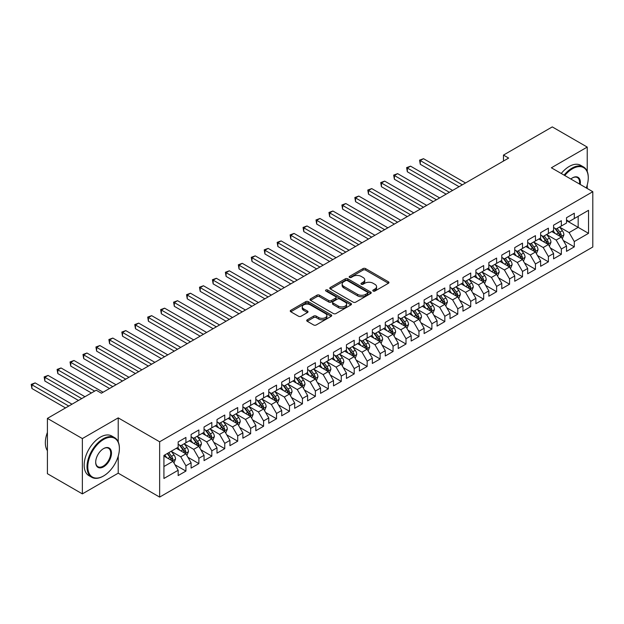 <?xml version="1.0" encoding="UTF-8"?>
<svg xmlns="http://www.w3.org/2000/svg" width="624" height="624" viewBox="0 0 624 624"><rect width="100%" height="100%" fill="white"/><g stroke="black" fill="none" stroke-linecap="round" stroke-linejoin="round"><path stroke-width="0.94" d="M373.152 291.057A1.256 0.725 0 0 0 374.93 291.057L388.432 283.265A1.794 1.037 0 0 0 388.955 282.532A1.794 1.037 0 0 0 388.432 281.798L365.563 268.593A1.794 1.037 0 0 0 363.02 268.593L349.518 276.385A1.256 0.725 0 0 0 349.151 276.9A1.256 0.725 0 0 0 349.518 277.415A1.256 0.725 0 0 0 351.296 277.415L353.044 276.401A5.749 3.323 0 0 1 361.179 276.401L363.082 277.501A5.749 3.323 0 0 1 364.767 279.848A5.749 3.323 0 0 1 363.082 282.196L361.335 283.21A1.256 0.725 0 0 0 360.968 283.717A1.256 0.725 0 0 0 361.335 284.232A1.256 0.725 0 0 0 363.113 284.232L364.861 283.226A5.749 3.323 0 0 1 372.996 283.226L374.899 284.326A5.749 3.323 0 0 1 376.584 286.673A5.749 3.323 0 0 1 374.899 289.021L373.152 290.027A1.256 0.725 0 0 0 372.785 290.542A1.256 0.725 0 0 0 373.152 291.057L373.152 290.027M307.234 319.8A1.794 1.037 0 0 0 306.712 320.533A1.794 1.037 0 0 0 307.234 321.266L313.654 324.971A1.794 1.037 0 0 0 316.196 324.971L331.188 316.313A1.794 1.037 0 0 0 331.711 315.58A1.794 1.037 0 0 0 331.188 314.847L308.318 301.642A1.794 1.037 0 0 0 305.776 301.642L290.776 310.3A1.794 1.037 0 0 0 290.254 311.033A1.794 1.037 0 0 0 290.776 311.766L298.529 316.235A1.794 1.037 0 0 0 301.072 316.235L307.492 312.53A1.794 1.037 0 0 0 308.014 311.797A1.794 1.037 0 0 0 307.492 311.064L303.646 308.849A4.805 2.777 0 0 1 302.234 306.883A4.805 2.777 0 0 1 305.206 304.317A4.805 2.777 0 0 1 310.44 304.925L325.502 313.615A4.805 2.777 0 0 1 326.906 315.58A4.805 2.777 0 0 1 323.942 318.139A4.805 2.777 0 0 1 318.7 317.538L316.196 316.095A1.794 1.037 0 0 0 313.654 316.095L307.234 319.8L307.234 321.266L313.654 317.585L313.654 316.095M118.217 441.847L118.217 417.869L82.36 438.571L47.408 418.392L96.213 390.218L101.392 393.206L508.654 158.075L503.474 155.08L503.474 161.062M118.217 417.869L159.643 441.784L592.8 191.708L592.8 247.01L159.643 497.094L159.643 441.784M587.231 171.452L587.231 147.085L551.374 167.786L592.8 191.708M587.231 147.085L552.279 126.906L503.474 155.08M353.168 302.156A1.794 1.037 0 0 0 355.711 302.156L370.703 293.498A1.794 1.037 0 0 0 371.233 292.765A1.794 1.037 0 0 0 370.703 292.032L347.833 278.827A1.794 1.037 0 0 0 345.29 278.827L330.299 287.477A1.794 1.037 0 0 0 329.768 288.218A1.794 1.037 0 0 0 330.299 288.951L353.168 302.156M326.414 291.33A1.256 0.725 0 0 1 327.694 291.509L327.694 290.012L350.945 303.436A1.794 1.037 0 0 1 351.476 304.169A1.794 1.037 0 0 1 350.945 304.902L335.954 313.56A1.794 1.037 0 0 1 333.411 313.56L310.541 300.355L310.541 298.888A1.794 1.037 0 0 0 310.011 299.621A1.794 1.037 0 0 0 310.541 300.355M310.541 298.888L316.953 295.183A1.794 1.037 0 0 1 319.496 295.183L328.77 300.542A1.794 1.037 0 0 0 331.313 300.542L335.572 298.085A1.794 1.037 0 0 0 336.094 297.344A1.794 1.037 0 0 0 335.572 296.611L325.915 291.041A1.256 0.725 0 0 1 325.549 290.527A1.256 0.725 0 0 1 326.321 289.856A1.256 0.725 0 0 1 327.694 290.012M566.522 220.631L578.175 227.354L578.175 216.294L588.526 210.319L574.291 218.54L574.291 213.229L566.522 217.714L566.522 223.025L561.343 226.013L561.343 220.709L553.574 225.186L553.574 230.498L548.395 233.485L548.395 228.181L540.634 232.666L540.634 237.97L535.454 240.958L535.454 235.654L527.686 240.139L527.686 245.443L522.506 248.43L522.506 243.126L514.738 247.611L514.738 252.915L509.558 255.91L509.558 250.598L501.79 255.083L501.79 260.395L496.618 263.383L496.618 258.079L488.849 262.556L488.849 267.868L483.67 270.855L483.67 265.551L475.901 270.036L475.901 275.34L470.722 278.327L470.722 273.023L462.953 277.508L462.953 282.812L457.782 285.8L457.782 280.496L450.013 284.981L450.013 290.285L444.834 293.28L444.834 287.968L437.065 292.453L437.065 297.765L431.886 300.752L431.886 295.448L424.117 299.926L424.117 305.237L418.946 308.225L418.946 302.921L411.177 307.406L411.177 312.71L405.998 315.697L405.998 310.393L398.229 314.878L398.229 320.182L393.05 323.17L393.05 317.866L385.281 322.351L385.281 327.655L380.11 330.65L380.11 325.338L372.341 329.823L372.341 335.135L367.162 338.122L367.162 332.818L359.393 337.295L359.393 342.607L354.214 345.595L354.214 340.291L346.445 344.776L346.445 350.08L341.273 353.067L341.273 347.763L333.505 352.248L333.505 357.552L328.325 360.547L328.325 355.235L320.557 359.72L320.557 365.024L315.377 368.02L315.377 362.708L307.609 367.193L307.609 372.505L302.437 375.492L302.437 370.188L294.668 374.673L294.668 379.977L289.489 382.964L289.489 377.66L281.72 382.145L281.72 387.449L276.541 390.437L276.541 385.133L268.772 389.618L268.772 394.922L263.593 397.917L263.593 392.605L255.832 397.09L255.832 402.394L250.653 405.389L250.653 400.078L242.884 404.563L242.884 409.874L237.705 412.862L237.705 407.558L229.936 412.043L229.936 417.347L224.757 420.334L224.757 415.03L216.996 419.515L216.996 424.819L211.817 427.807L211.817 422.503L204.048 426.988L204.048 432.292L198.869 435.287L198.869 429.975L191.1 434.46L191.1 439.764L185.921 442.759L185.921 437.447L178.16 441.932L178.16 447.244L163.917 455.465L163.917 478.483L178.16 470.262L172.981 461.292L163.917 456.058M588.526 210.319L588.526 233.337L574.291 241.558L569.111 232.588L559.728 227.167M563.347 240.552L574.291 246.862L574.291 241.558M574.291 246.862L566.522 251.347L566.522 246.043L561.343 249.031L556.163 240.061L546.78 234.647M550.407 248.024L561.343 254.335L561.343 249.031M561.343 254.335L553.574 258.82L553.574 253.516L548.395 256.503L543.215 247.533L533.832 242.12M537.459 255.497L548.395 261.815L548.395 256.503M548.395 261.815L540.634 266.3L540.634 260.988L535.454 263.983L530.275 255.013L520.884 249.592M524.511 262.969L535.454 269.287L535.454 263.983M535.454 269.287L527.686 273.772L527.686 268.46L522.506 271.456L517.327 262.486L507.944 257.065M511.571 270.442L522.506 276.76L522.506 271.456M522.506 276.76L514.738 281.245L514.738 275.941L509.558 278.928L504.379 269.958L494.996 264.537M498.623 277.922L509.558 284.232L509.558 278.928M509.558 284.232L501.79 288.717L501.79 283.413L496.618 286.4L491.439 277.43L482.048 272.017M485.675 285.394L496.618 291.712L496.618 286.4M496.618 291.712L488.849 296.189L488.849 290.885L483.67 293.873L478.491 284.911L469.108 279.49M472.735 292.867L483.67 299.185L483.67 293.873M483.67 299.185L475.901 303.67L475.901 298.358L470.722 301.353L465.543 292.383L456.16 286.962M459.787 300.339L470.722 306.657L470.722 301.353M470.722 306.657L462.953 311.142L462.953 305.838L457.782 308.825L452.603 299.855L443.212 294.434M446.839 307.811L457.782 314.129L457.782 308.825M457.782 314.129L450.013 318.614L450.013 313.31L444.834 316.298L439.655 307.328L430.271 301.907M433.898 315.292L444.834 321.602L444.834 316.298M444.834 321.602L437.065 326.087L437.065 320.783L431.886 323.77L426.707 314.8L417.323 309.387M420.95 322.764L431.886 329.082L431.886 323.77M431.886 329.082L424.117 333.559L424.117 328.255L418.946 331.243L413.767 322.28L404.375 316.859M408.002 330.236L418.946 336.554L418.946 331.243M418.946 336.554L411.177 341.039L411.177 335.728L405.998 338.723L400.819 329.753L391.435 324.332M395.054 337.709L405.998 344.027L405.998 338.723M405.998 344.027L398.229 348.512L398.229 343.208L393.05 346.195L387.871 337.225L378.487 331.804M382.114 345.181L393.05 351.499L393.05 346.195M393.05 351.499L385.281 355.984L385.281 350.68L380.11 353.668L374.93 344.698L365.539 339.277M369.166 352.661L380.11 358.972L380.11 353.668M380.11 358.972L372.341 363.457L372.341 358.153L367.162 361.14L361.982 352.17L352.599 346.757M356.218 360.134L367.162 366.452L367.162 361.14M367.162 366.452L359.393 370.929L359.393 365.625L354.214 368.612L349.034 359.65L339.651 354.229M343.278 367.606L354.214 373.924L354.214 368.612M354.214 373.924L346.445 378.409L346.445 373.097L341.273 376.093L336.094 367.123L326.703 361.702M330.33 375.079L341.273 381.397L341.273 376.093M341.273 381.397L333.505 385.882L333.505 380.578L328.325 383.565L323.146 374.595L313.763 369.174M317.382 382.551L328.325 388.869L328.325 383.565M328.325 388.869L320.557 393.354L320.557 388.05L315.377 391.037L310.198 382.067L300.815 376.646M304.442 390.031L315.377 396.341L315.377 391.037M315.377 396.341L307.609 400.826L307.609 395.522L302.437 398.51L297.258 389.54L287.867 384.127M291.494 397.504L302.437 403.822L302.437 398.51M302.437 403.822L294.668 408.299L294.668 402.995L289.489 405.982L284.31 397.02L274.927 391.599M278.546 404.976L289.489 411.294L289.489 405.982M289.489 411.294L281.72 415.779L281.72 410.467L276.541 413.462L271.362 404.492L261.979 399.071M265.606 412.448L276.541 418.766L276.541 413.462M276.541 418.766L268.772 423.251L268.772 417.947L263.593 420.935L258.422 411.965L249.031 406.544M252.658 419.929L263.593 426.239L263.593 420.935M263.593 426.239L255.832 430.724L255.832 425.42L250.653 428.407L245.474 419.437L236.09 414.016M239.71 427.401L250.653 433.711L250.653 428.407M250.653 433.711L242.884 438.196L242.884 432.892L237.705 435.88L232.526 426.91L223.142 421.496M226.769 434.873L237.705 441.191L237.705 435.88M237.705 441.191L229.936 445.676L229.936 440.365L224.757 443.352L219.586 434.39L210.194 428.969M213.821 442.346L224.757 448.664L224.757 443.352M224.757 448.664L216.996 453.149L216.996 447.837L211.817 450.832L206.638 441.862L197.254 436.441M200.873 449.818L211.817 456.136L211.817 450.832M211.817 456.136L204.048 460.621L204.048 455.317L198.869 458.305L193.69 449.335L184.306 443.914M187.933 457.298L198.869 463.609L198.869 458.305M198.869 463.609L191.1 468.094L191.1 462.79L185.921 465.777L180.749 456.807L171.358 451.394M174.985 464.771L185.921 471.081L185.921 465.777M185.921 471.081L178.16 475.566L178.16 470.262M178.16 444.249L180.749 445.747L185.921 442.759M163.917 466.526L172.981 461.292M191.1 436.777L193.69 438.274L198.869 435.287M180.749 456.807L185.921 453.82L176.342 448.289M191.1 462.79L185.921 453.82M204.048 429.304L206.638 430.802L211.817 427.807M193.69 449.335L198.869 446.347L189.29 440.817M204.048 455.317L198.869 446.347M216.996 421.832L219.586 423.322L224.757 420.334M206.638 441.862L211.817 438.875L202.238 433.337M216.996 447.837L211.817 438.875M229.936 414.359L232.526 415.849L237.705 412.862M219.586 434.39L224.757 431.395L215.179 425.864M229.936 440.365L224.757 431.395M242.884 406.879L245.474 408.377L250.653 405.389M232.526 426.91L237.705 423.922L228.127 418.392M242.884 432.892L237.705 423.922M255.832 399.407L258.422 400.904L263.593 397.917M245.474 419.437L250.653 416.45L241.075 410.92M255.832 425.42L250.653 416.45M268.772 391.934L271.362 393.432L276.541 390.437M258.422 411.965L263.593 408.977L254.015 403.447M268.772 417.947L263.593 408.977M281.72 384.462L284.31 385.952L289.489 382.964M271.362 404.492L276.541 401.505L266.963 395.967M281.72 410.467L276.541 401.505M294.668 376.99L297.258 378.479L302.437 375.492M284.31 397.02L289.489 394.025L279.911 388.495M294.668 402.995L289.489 394.025M307.609 369.509L310.198 371.007L315.377 368.02M297.258 389.54L302.437 386.552L292.851 381.022M307.609 395.522L302.437 386.552M320.557 362.037L323.146 363.535L328.325 360.547M310.198 382.067L315.377 379.08L305.799 373.55M320.557 388.05L315.377 379.08M333.505 354.565L336.094 356.062L341.273 353.067M323.146 374.595L328.325 371.608L318.747 366.077M333.505 380.578L328.325 371.608M346.445 347.092L349.034 348.582L354.214 345.595M336.094 367.123L341.273 364.127L331.687 358.597M346.445 373.097L341.273 364.127M359.393 339.62L361.982 341.11L367.162 338.122M349.034 359.65L354.214 356.655L344.635 351.125M359.393 365.625L354.214 356.655M372.341 332.14L374.93 333.637L380.11 330.65M361.982 352.17L367.162 349.183L357.583 343.652M372.341 358.153L367.162 349.183M385.281 324.667L387.871 326.165L393.05 323.17M374.93 344.698L380.11 341.71L370.523 336.18M385.281 350.68L380.11 341.71M398.229 317.195L400.819 318.692L405.998 315.697M387.871 337.225L393.05 334.238L383.471 328.708M398.229 343.208L393.05 334.238M411.177 309.722L413.767 311.212L418.946 308.225M400.819 329.753L405.998 326.758L396.419 321.227M411.177 335.728L405.998 326.758M424.117 302.25L426.707 303.74L431.886 300.752M413.767 322.28L418.946 319.285L409.36 313.755M424.117 328.255L418.946 319.285M437.065 294.77L439.655 296.267L444.834 293.28M426.707 314.8L431.886 311.813L422.308 306.283M437.065 320.783L431.886 311.813M450.013 287.297L452.603 288.795L457.782 285.8M439.655 307.328L444.834 304.34L435.256 298.81M450.013 313.31L444.834 304.34M462.953 279.825L465.543 281.323L470.722 278.327M452.603 299.855L457.782 296.868L448.196 291.338M462.953 305.838L457.782 296.868M475.901 272.353L478.491 273.842L483.67 270.855M465.543 292.383L470.722 289.388L461.144 283.858M475.901 298.358L470.722 289.388M488.849 264.88L491.439 266.37L496.618 263.383M478.491 284.911L483.67 281.915L474.092 276.385M488.849 290.885L483.67 281.915M501.79 257.4L504.379 258.898L509.558 255.91M491.439 277.43L496.618 274.443L487.032 268.913M501.79 283.413L496.618 274.443M514.738 249.928L517.327 251.425L522.506 248.43M504.379 269.958L509.558 266.971L499.98 261.44M514.738 275.941L509.558 266.971M527.686 242.455L530.275 243.953L535.454 240.958M517.327 262.486L522.506 259.498L512.928 253.968M527.686 268.46L522.506 259.498M540.634 234.983L543.215 236.473L548.395 233.485M530.275 255.013L535.454 252.018L525.868 246.488M540.634 260.988L535.454 252.018M553.574 227.503L556.163 229L561.343 226.013M543.215 247.533L548.395 244.546L538.816 239.015M553.574 253.516L548.395 244.546M566.522 220.03L569.111 221.528L574.291 218.54M556.163 240.061L561.343 237.073L551.764 231.543M566.522 246.043L561.343 237.073M47.408 418.392L47.408 473.702L82.36 493.88L118.217 473.179L159.643 497.094M82.36 438.571L82.36 493.88M587.231 188.495L587.231 184.969M569.111 232.588L578.175 227.354L588.526 233.337M118.217 473.179L118.217 456.136M373.651 291.236L374.899 290.519A5.749 3.323 0 0 0 376.584 288.171L376.584 286.673M364.767 279.848L364.767 281.346A5.749 3.323 0 0 1 363.082 283.694L361.834 284.411M388.409 283.273L365.563 270.083A1.794 1.037 0 0 0 363.02 270.083L350.017 277.586M370.703 292.032L370.703 293.498L347.833 280.316A1.794 1.037 0 0 0 345.29 280.316L330.322 288.959M367.528 293.272A1.256 0.725 0 0 0 367.895 292.765A1.256 0.725 0 0 0 367.528 292.25L347.451 280.66A1.256 0.725 0 0 0 345.673 280.66L343.832 281.72A5.749 3.323 0 0 0 342.147 284.068A5.749 3.323 0 0 0 343.832 286.416L357.552 294.341A5.749 3.323 0 0 0 365.687 294.341L367.528 293.272L367.528 294.77A1.256 0.725 0 0 0 367.895 294.255L367.895 292.765M342.147 284.068L342.147 285.566A5.749 3.323 0 0 0 343.832 287.914L343.832 286.416M367.528 294.77L365.687 295.838A5.749 3.323 0 0 1 357.552 295.838L343.832 287.914M310.565 300.37L316.953 296.681L316.953 295.183M336.094 297.344L336.094 298.841A1.794 1.037 0 0 1 335.572 299.575L331.313 302.032A1.794 1.037 0 0 1 328.77 302.032L319.496 296.681A1.794 1.037 0 0 0 316.953 296.681M327.694 291.509L350.922 304.918M338.395 306.095A4.805 2.777 0 0 0 343.637 306.696A4.805 2.777 0 0 0 346.609 304.13A4.805 2.777 0 0 0 345.197 302.172L339.893 299.107A1.794 1.037 0 0 0 337.35 299.107L333.091 301.564A1.794 1.037 0 0 0 332.569 302.297A1.794 1.037 0 0 0 333.091 303.03L338.395 306.095L338.395 307.593A4.805 2.777 0 0 0 343.637 308.194A4.805 2.777 0 0 0 346.609 305.627L346.609 304.13M332.569 302.297L332.569 303.794A1.794 1.037 0 0 0 333.091 304.528L333.091 303.03M338.395 307.593L333.091 304.528M326.906 315.58L326.906 317.07A4.805 2.777 0 0 1 323.942 319.636A4.805 2.777 0 0 1 318.7 319.036L316.196 317.585A1.794 1.037 0 0 0 313.654 317.585M302.234 306.883L302.234 308.381A4.805 2.777 0 0 0 303.646 310.339L303.646 308.849M307.492 311.064L307.492 312.53L303.646 310.339M331.165 316.329L308.318 303.131A1.794 1.037 0 0 0 305.776 303.131L290.807 311.774M562.302 238.735L563.909 234.819A4.852 2.8 -120 0 0 562.357 230.685L559.603 227.011M555.227 233.54L553.137 230.747M465.543 182.965L423.509 158.691L420.28 160.563L420.28 164.299L459.069 186.701M560.43 236.543L561.288 235.022A4.852 2.8 -120 0 0 559.9 232.105L557.146 228.431M555.578 228.665L558.971 233.197A2.473 1.427 60 0 1 559.424 233.945L561.288 235.022M554.72 228.173L558.347 233.002A4.852 2.8 60 0 1 559.736 235.919L559.829 236.2M420.28 164.299L419.562 160.15L462.306 184.829M419.562 160.15L423.509 158.691M549.354 246.207L550.961 242.291A4.852 2.8 -120 0 0 549.409 238.157L546.663 234.491M542.279 241.012L540.189 238.228M452.603 190.437L410.569 166.171L407.332 168.035L407.332 171.772L446.129 194.173M547.482 244.023L548.34 242.494A4.852 2.8 -120 0 0 546.952 239.577L544.198 235.911M542.63 236.137L546.031 240.669A2.473 1.427 60 0 1 546.476 241.418L548.34 242.494M541.78 235.646L545.399 240.474A4.852 2.8 60 0 1 546.788 243.391L546.881 243.672M407.332 171.772L406.622 167.622L449.366 192.301M406.622 167.622L410.569 166.171M536.406 253.679L538.013 249.764A4.852 2.8 -120 0 0 536.468 245.63L533.715 241.964M529.331 248.492L527.241 245.7M439.655 197.909L397.621 173.644L394.384 175.508L394.384 179.244L433.181 201.646M534.534 251.495L535.392 249.974A4.852 2.8 -120 0 0 534.004 247.049L531.258 243.383M529.69 243.61L533.083 248.141A2.473 1.427 60 0 1 533.536 248.898L535.392 249.974M528.832 243.118L532.451 247.946A4.852 2.8 60 0 1 533.84 250.871L533.941 251.152M394.384 179.244L393.674 175.102L436.418 199.781M393.674 175.102L397.621 173.644M586.264 187.933A22.339 12.893 120 0 0 588.268 177.879A22.339 12.893 120 0 0 572.473 168.761A22.339 12.893 120 0 0 564.775 175.523M564.096 175.133A22.885 13.213 -60 0 1 572.091 168.09A22.885 13.213 -60 0 1 583.526 166.951A22.885 13.213 -60 0 1 588.268 177.434A22.885 13.213 -60 0 1 588.268 177.661M570.835 179.026A11.17 6.451 -60 0 1 572.473 177.879L572.473 177.879A11.17 6.451 -60 0 1 580.203 184.431M579.478 184.018A10.616 6.131 120 0 0 577.395 177.575A10.616 6.131 120 0 0 572.278 177.996M561.249 173.488A22.885 13.213 -60 0 1 569.236 166.444A22.885 13.213 -60 0 1 580.679 165.313L583.526 166.951M103.202 476.167L103.592 475.94A22.339 12.893 120 0 0 119.387 448.586A22.339 12.893 120 0 0 103.592 439.468A22.339 12.893 120 0 0 87.797 466.822A22.339 12.893 120 0 0 103.592 475.94L103.202 476.167A22.885 13.213 -60 0 1 91.759 477.298A22.885 13.213 -60 0 1 88.249 458.96A22.885 13.213 -60 0 1 103.202 438.797A22.885 13.213 -60 0 1 114.644 437.666A22.885 13.213 -60 0 1 119.387 448.141A22.885 13.213 -60 0 1 119.387 448.367M103.592 448.586L103.592 448.586A11.17 6.451 -60 0 1 111.485 453.149A11.17 6.451 -60 0 1 103.592 466.822A11.17 6.451 -60 0 1 95.69 462.267A11.17 6.451 -60 0 1 103.592 448.586L103.592 448.586M95.698 462.033A10.616 6.131 120 0 0 97.89 466.674A10.616 6.131 120 0 0 103.202 466.151A10.616 6.131 120 0 0 110.136 456.791A10.616 6.131 120 0 0 108.514 448.282A10.616 6.131 120 0 0 103.397 448.703M47.408 450.707A22.885 13.213 -60 0 1 47.408 432.416M91.759 477.298L88.912 475.652A22.885 13.213 -60 0 1 85.402 457.314A22.885 13.213 -60 0 1 100.355 437.151A22.885 13.213 -60 0 1 111.797 436.02L114.644 437.666M523.466 261.152L525.073 257.236A4.852 2.8 -120 0 0 523.52 253.11L520.767 249.436M516.391 255.965L514.301 253.172M426.707 205.382L384.673 181.116L381.436 182.988L381.436 186.724L420.233 209.118M521.594 258.968L522.452 257.447A4.852 2.8 -120 0 0 521.063 254.53L518.31 250.856M516.742 251.082L520.135 255.622A2.473 1.427 60 0 1 520.588 256.37L522.452 257.447M515.884 250.591L519.511 255.427A4.852 2.8 60 0 1 520.9 258.344L520.993 258.625M381.436 186.724L380.726 182.575L423.47 207.254M380.726 182.575L384.673 181.116M510.518 268.632L512.125 264.709A4.852 2.8 -120 0 0 510.572 260.582L507.827 256.909M503.443 263.437L501.353 260.645M413.767 212.854L371.732 188.588L368.495 190.46L368.495 194.197L407.293 216.598M508.646 266.44L509.504 264.919A4.852 2.8 -120 0 0 508.115 262.002L505.362 258.328M503.794 258.562L507.195 263.094A2.473 1.427 60 0 1 507.64 263.843L509.504 264.919M502.944 258.063L506.563 262.899A4.852 2.8 60 0 1 507.952 265.816L508.045 266.097M368.495 194.197L367.786 190.047L410.53 214.726M367.786 190.047L371.732 188.588M497.57 276.104L499.177 272.189A4.852 2.8 -120 0 0 497.632 268.055L494.879 264.381M490.495 270.91L488.405 268.117M400.819 220.334L358.784 196.061L355.547 197.933L355.547 201.669L394.345 224.071M495.698 273.913L496.556 272.392A4.852 2.8 -120 0 0 495.167 269.474L492.422 265.801M490.854 266.035L494.247 270.566A2.473 1.427 60 0 1 494.699 271.315L496.556 272.392M489.996 265.543L493.615 270.371A4.852 2.8 60 0 1 495.004 273.289L495.105 273.569M355.547 201.669L354.838 197.519L397.582 222.199M354.838 197.519L358.784 196.061M484.63 283.577L486.229 279.661A4.852 2.8 -120 0 0 484.684 275.527L481.931 271.861M477.555 278.382L475.465 275.597M387.871 227.807L345.836 203.541L342.599 205.405L342.599 209.141L381.397 231.543M482.758 281.393L483.616 279.864A4.852 2.8 -120 0 0 482.227 276.947L479.474 273.281M477.906 273.507L481.299 278.039A2.473 1.427 60 0 1 481.751 278.788L483.616 279.864M477.048 273.016L480.675 277.844A4.852 2.8 60 0 1 482.063 280.761L482.157 281.042M342.599 209.141L341.89 204.992L384.634 229.671M341.89 204.992L345.836 203.541M471.682 291.049L473.288 287.134A4.852 2.8 -120 0 0 471.736 283L468.991 279.334M464.607 285.862L462.517 283.07M374.93 235.279L332.896 211.013L329.659 212.878L329.659 216.614L368.456 239.015M469.81 288.865L470.668 287.344A4.852 2.8 -120 0 0 469.279 284.419L466.526 280.753M464.958 280.979L468.359 285.511A2.473 1.427 60 0 1 468.803 286.268L470.668 287.344M464.108 280.488L467.727 285.316A4.852 2.8 60 0 1 469.115 288.241L469.209 288.522M329.659 216.614L328.949 212.472L371.693 237.151M328.949 212.472L332.896 211.013M458.734 298.522L460.34 294.606A4.852 2.8 -120 0 0 458.796 290.48L456.043 286.806M451.659 293.335L449.569 290.542M361.982 242.752L319.948 218.486L316.711 220.358L316.711 224.094L355.508 246.488M456.862 296.338L457.72 294.817A4.852 2.8 -120 0 0 456.331 291.899L453.586 288.226M452.01 288.452L455.411 292.991A2.473 1.427 60 0 1 455.863 293.74L457.72 294.817M451.16 287.96L454.779 292.796A4.852 2.8 60 0 1 456.167 295.714L456.269 295.994M316.711 224.094L316.001 219.944L358.745 244.624M316.001 219.944L319.948 218.486M445.793 306.002L447.392 302.078A4.852 2.8 -120 0 0 445.848 297.952L443.095 294.278M438.719 300.807L436.628 298.015M349.034 250.224L307 225.958L303.763 227.83L303.763 231.566L342.56 253.968M443.921 303.81L444.779 302.289A4.852 2.8 -120 0 0 443.391 299.372L440.638 295.698M439.07 295.932L442.463 300.464A2.473 1.427 60 0 1 442.915 301.213L444.779 302.289M438.212 295.433L441.831 300.269A4.852 2.8 60 0 1 443.227 303.186L443.321 303.467M303.763 231.566L303.053 227.417L345.797 252.096M303.053 227.417L307 225.958M432.845 313.474L434.452 309.559A4.852 2.8 -120 0 0 432.9 305.425L430.154 301.751M425.771 308.279L423.68 305.487M336.094 257.704L294.06 233.431L290.823 235.303L290.823 239.039L329.62 261.44M430.973 311.282L431.831 309.761A4.852 2.8 -120 0 0 430.443 306.844L427.69 303.17M426.122 303.404L429.523 307.936A2.473 1.427 60 0 1 429.967 308.685L431.831 309.761M425.272 302.913L428.891 307.741A4.852 2.8 60 0 1 430.279 310.658L430.373 310.939M290.823 239.039L290.105 234.889L332.857 259.568M290.105 234.889L294.06 233.431M419.897 320.947L421.504 317.031A4.852 2.8 -120 0 0 419.96 312.897L417.206 309.231M412.823 315.752L410.732 312.967M323.146 265.177L281.112 240.911L277.875 242.775L277.875 246.511L316.672 268.913M418.025 318.763L418.883 317.234A4.852 2.8 -120 0 0 417.495 314.317L414.749 310.651M413.174 310.877L416.575 315.409A2.473 1.427 60 0 1 417.027 316.157L418.883 317.234M412.324 310.385L415.943 315.214A4.852 2.8 60 0 1 417.331 318.131L417.433 318.412M277.875 246.511L277.165 242.362L319.909 267.041M277.165 242.362L281.112 240.911M406.957 328.419L408.556 324.503A4.852 2.8 -120 0 0 407.012 320.369L404.258 316.703M399.883 323.232L397.792 320.44M310.198 272.649L268.164 248.383L264.927 250.247L264.927 253.984L303.724 276.385M405.085 326.235L405.943 324.714A4.852 2.8 -120 0 0 404.555 321.789L401.801 318.123M400.234 318.349L403.627 322.881A2.473 1.427 60 0 1 404.079 323.638L405.943 324.714M399.376 317.858L402.995 322.686A4.852 2.8 60 0 1 404.383 325.611L404.485 325.892M264.927 253.984L264.217 249.842L306.961 274.521M264.217 249.842L268.164 248.383M394.009 335.891L395.616 331.976A4.852 2.8 -120 0 0 394.064 327.85L391.318 324.176M386.935 330.704L384.844 327.912M297.258 280.121L255.224 255.856L251.987 257.728L251.987 261.464L290.784 283.858M392.137 333.707L392.995 332.186A4.852 2.8 -120 0 0 391.607 329.269L388.853 325.595M387.286 325.822L390.686 330.361A2.473 1.427 60 0 1 391.131 331.11L392.995 332.186M386.435 325.33L390.055 330.166A4.852 2.8 60 0 1 391.443 333.083L391.537 333.364M251.987 261.464L251.269 257.314L294.021 281.993M251.269 257.314L255.224 255.856M381.061 343.372L382.668 339.448A4.852 2.8 -120 0 0 381.124 335.322L378.37 331.648M373.987 338.177L371.896 335.384M284.31 287.594L242.276 263.328L239.039 265.2L239.039 268.936L277.836 291.338M379.189 341.18L380.047 339.659A4.852 2.8 -120 0 0 378.659 336.742L375.913 333.068M374.338 333.302L377.738 337.834A2.473 1.427 60 0 1 378.183 338.582L380.047 339.659M373.487 332.803L377.107 337.639A4.852 2.8 60 0 1 378.495 340.556L378.596 340.837M239.039 268.936L238.329 264.787L281.073 289.466M238.329 264.787L242.276 263.328M368.121 350.844L369.72 346.928A4.852 2.8 -120 0 0 368.176 342.794L365.422 339.121M361.046 345.649L358.956 342.857M271.362 295.074L229.328 270.8L226.091 272.672L226.091 276.409L264.888 298.81M366.249 348.652L367.107 347.131A4.852 2.8 -120 0 0 365.719 344.214L362.965 340.54M361.397 340.774L364.79 345.306A2.473 1.427 60 0 1 365.243 346.055L367.107 347.131M360.539 340.283L364.159 345.111A4.852 2.8 60 0 1 365.547 348.028L365.648 348.309M226.091 276.409L225.381 272.259L268.125 296.938M225.381 272.259L229.328 270.8M355.173 358.316L356.78 354.401A4.852 2.8 -120 0 0 355.228 350.267L352.482 346.601M348.098 353.122L346.008 350.337M258.422 302.546L216.388 278.281L213.151 280.145L213.151 283.881L251.948 306.283M353.301 356.132L354.159 354.604A4.852 2.8 -120 0 0 352.771 351.686L350.017 348.02M348.449 348.247L351.85 352.778A2.473 1.427 60 0 1 352.295 353.535L354.159 354.604M347.599 347.755L351.218 352.583A4.852 2.8 60 0 1 352.607 355.501L352.7 355.781M213.151 283.881L212.433 279.731L255.185 304.411M212.433 279.731L216.388 278.281M342.225 365.789L343.832 361.873A4.852 2.8 -120 0 0 342.287 357.739L339.534 354.073M335.15 360.602L333.06 357.809M245.474 310.019L203.44 285.753L200.203 287.617L200.203 291.353L239 313.755M340.353 363.605L341.211 362.084A4.852 2.8 -120 0 0 339.823 359.159L337.077 355.493M335.501 355.719L338.902 360.251A2.473 1.427 60 0 1 339.347 361.007L341.211 362.084M334.651 355.228L338.27 360.056A4.852 2.8 60 0 1 339.659 362.981L339.76 363.262M200.203 291.353L199.493 287.212L242.237 311.891M199.493 287.212L203.44 285.753M329.285 373.261L330.884 369.346A4.852 2.8 -120 0 0 329.339 365.219L326.586 361.546M322.21 368.074L320.112 365.282M232.526 317.491L190.492 293.225L187.255 295.097L187.255 298.834L226.052 321.227M327.413 371.077L328.271 369.556A4.852 2.8 -120 0 0 326.882 366.639L324.129 362.965M322.561 363.191L325.954 367.731A2.473 1.427 60 0 1 326.407 368.48L328.271 369.556M321.703 362.7L325.322 367.536A4.852 2.8 60 0 1 326.711 370.453L326.812 370.734M187.255 298.834L186.545 294.684L229.289 319.363M186.545 294.684L190.492 293.225M316.337 380.741L317.944 376.818A4.852 2.8 -120 0 0 316.391 372.692L313.646 369.018M309.262 375.547L307.172 372.754M219.586 324.964L177.551 300.698L174.314 302.57L174.314 306.306L213.112 328.708M314.465 378.55L315.323 377.029A4.852 2.8 -120 0 0 313.934 374.111L311.181 370.438M309.613 370.672L313.014 375.203A2.473 1.427 60 0 1 313.459 375.952L315.323 377.029M308.763 370.172L312.382 375.008A4.852 2.8 60 0 1 313.771 377.926L313.864 378.206M174.314 306.306L173.597 302.156L216.349 326.836M173.597 302.156L177.551 300.698M303.389 388.214L304.996 384.298A4.852 2.8 -120 0 0 303.451 380.164L300.698 376.49M296.314 383.019L294.224 380.227M206.638 332.444L164.603 308.17L161.366 310.042L161.366 313.778L200.164 336.18M301.517 386.022L302.375 384.501A4.852 2.8 -120 0 0 300.986 381.584L298.241 377.91M296.665 378.144L300.066 382.676A2.473 1.427 60 0 1 300.511 383.425L302.375 384.501M295.815 377.653L299.434 382.481A4.852 2.8 60 0 1 300.823 385.398L300.924 385.679M161.366 313.778L160.657 309.629L203.401 334.308M160.657 309.629L164.603 308.17M290.449 395.686L292.048 391.771A4.852 2.8 -120 0 0 290.503 387.637L287.75 383.971M283.366 390.491L281.276 387.707M193.69 339.916L151.655 315.65L148.418 317.515L148.418 321.251L187.216 343.652M288.577 393.502L289.435 391.973A4.852 2.8 -120 0 0 288.046 389.056L285.293 385.39M283.725 385.616L287.118 390.148A2.473 1.427 60 0 1 287.57 390.905L289.435 391.973M282.867 385.125L286.486 389.953A4.852 2.8 60 0 1 287.875 392.87L287.976 393.151M148.418 321.251L147.709 317.101L190.453 341.78M147.709 317.101L151.655 315.65M277.501 403.159L279.107 399.243A4.852 2.8 -120 0 0 277.555 395.109L274.81 391.443M270.426 397.972L268.336 395.179M180.742 347.389L138.715 323.123L135.478 324.987L135.478 328.723L174.275 351.125M275.629 400.975L276.487 399.454A4.852 2.8 -120 0 0 275.098 396.536L272.345 392.863M270.777 393.089L274.178 397.621A2.473 1.427 60 0 1 274.622 398.377L276.487 399.454M269.927 392.597L273.546 397.426A4.852 2.8 60 0 1 274.934 400.351L275.028 400.631M135.478 328.723L134.761 324.581L177.512 349.261M134.761 324.581L138.715 323.123M264.553 410.631L266.159 406.715A4.852 2.8 -120 0 0 264.615 402.589L261.862 398.915M257.478 405.444L255.388 402.652M167.801 354.861L125.767 330.595L122.53 332.467L122.53 336.203L161.327 358.597M262.681 408.447L263.539 406.926A4.852 2.8 -120 0 0 262.15 404.009L259.405 400.335M257.829 400.561L261.23 405.101A2.473 1.427 60 0 1 261.674 405.85L263.539 406.926M256.979 400.07L260.598 404.906A4.852 2.8 60 0 1 261.986 407.823L262.088 408.104M122.53 336.203L121.82 332.054L164.564 356.733M121.82 332.054L125.767 330.595M251.612 418.111L253.211 414.196A4.852 2.8 -120 0 0 251.667 410.062L248.914 406.388M244.53 412.916L242.44 410.124M154.853 362.333L112.819 338.068L109.582 339.94L109.582 343.676L148.379 366.077M249.74 415.919L250.598 414.398A4.852 2.8 -120 0 0 249.21 411.481L246.457 407.807M244.889 408.041L248.282 412.573A2.473 1.427 60 0 1 248.734 413.322L250.598 414.398M244.031 407.542L247.65 412.378A4.852 2.8 60 0 1 249.038 415.295L249.14 415.576M109.582 343.676L108.872 339.526L151.616 364.205M108.872 339.526L112.819 338.068M238.664 425.584L240.271 421.668A4.852 2.8 -120 0 0 238.719 417.534L235.973 413.86M231.59 420.389L229.499 417.604M141.905 369.814L99.879 345.54L96.642 347.412L96.642 351.148L135.439 373.55M236.792 423.392L237.65 421.871A4.852 2.8 -120 0 0 236.262 418.954L233.509 415.28M231.941 415.514L235.334 420.046A2.473 1.427 60 0 1 235.786 420.794L237.65 421.871M231.091 415.022L234.71 419.851A4.852 2.8 60 0 1 236.098 422.768L236.192 423.049M96.642 351.148L95.924 346.999L138.676 371.678M95.924 346.999L99.879 345.54M225.716 433.056L227.323 429.14A4.852 2.8 -120 0 0 225.779 425.006L223.025 421.34M218.642 427.861L216.551 425.077M128.965 377.286L86.931 353.02L83.694 354.884L83.694 358.621L122.491 381.022M223.844 430.872L224.702 429.343A4.852 2.8 -120 0 0 223.314 426.426L220.568 422.76M218.993 422.986L222.394 427.518A2.473 1.427 60 0 1 222.838 428.275L224.702 429.343M218.143 422.495L221.762 427.323A4.852 2.8 60 0 1 223.15 430.24L223.252 430.521M83.694 358.621L82.984 354.479L125.728 379.15M82.984 354.479L86.931 353.02M212.776 440.528L214.375 436.613A4.852 2.8 -120 0 0 212.831 432.479L210.077 428.813M205.694 435.341L203.603 432.549M116.017 384.758L73.983 360.493L70.746 362.357L70.746 366.101L109.543 388.495M210.904 438.344L211.762 436.823A4.852 2.8 -120 0 0 210.366 433.906L207.62 430.232M206.053 430.459L209.446 434.998A2.473 1.427 60 0 1 209.898 435.747L211.762 436.823M205.195 429.967L208.814 434.803A4.852 2.8 60 0 1 210.202 437.72L210.304 438.001M70.746 366.101L70.036 361.951L112.78 386.63M70.036 361.951L73.983 360.493M199.828 448.001L201.435 444.085A4.852 2.8 -120 0 0 199.883 439.959L197.137 436.285M192.754 442.814L190.663 440.021M103.069 392.231L61.043 367.965L57.806 369.837L57.806 373.573L91.424 392.98M197.956 445.817L198.814 444.296A4.852 2.8 -120 0 0 197.426 441.379L194.672 437.705M193.105 437.931L196.498 442.471A2.473 1.427 60 0 1 196.95 443.219L198.814 444.296M192.254 437.44L195.874 442.276A4.852 2.8 60 0 1 197.262 445.193L197.356 445.474M57.806 373.573L57.088 369.424L94.661 391.115M57.088 369.424L61.043 367.965M186.88 455.481L188.487 451.565A4.852 2.8 -120 0 0 186.935 447.431L184.189 443.758M179.806 450.286L177.715 447.494M84.95 396.716L48.095 375.437L44.858 377.309L44.858 381.046L78.476 400.452M185.008 453.289L185.866 451.768A4.852 2.8 -120 0 0 184.478 448.851L181.732 445.177M180.157 445.411L183.557 449.943A2.473 1.427 60 0 1 184.002 450.692L185.866 451.768M179.306 444.912L182.926 449.748A4.852 2.8 60 0 1 184.314 452.665L184.415 452.946M44.858 381.046L44.148 376.896L81.713 398.588M44.148 376.896L48.095 375.437M173.94 462.953L175.539 459.038A4.852 2.8 -120 0 0 173.995 454.904L171.241 451.23M166.858 457.759L164.767 454.974M72.002 404.188L35.147 382.91L31.91 384.782L31.91 388.518L65.528 407.932M172.068 460.762L172.926 459.241A4.852 2.8 -120 0 0 171.53 456.323L168.784 452.65M167.567 453.352L170.609 457.415A2.473 1.427 60 0 1 171.062 458.164L172.926 459.241M167.232 453.547L169.978 457.22A4.852 2.8 60 0 1 171.366 460.138L171.467 460.418M31.91 388.518L31.2 384.368L68.765 406.06M31.2 384.368L35.147 382.91M374.899 290.519L374.899 289.021M361.335 284.232L361.335 283.21M363.082 283.694L363.082 282.196M349.518 277.415L349.518 276.385M363.02 270.083L363.02 268.593M365.563 270.083L365.563 268.593M388.432 283.265L388.432 281.798M330.299 288.951L330.299 287.477M345.29 280.316L345.29 278.827M347.833 280.316L347.833 278.827M357.552 295.838L357.552 294.341M365.687 295.838L365.687 294.341M319.496 296.681L319.496 295.183M328.77 302.032L328.77 300.542M331.313 302.032L331.313 300.542M335.572 299.575L335.572 298.085M350.945 304.902L350.945 303.436M316.196 317.585L316.196 316.095M318.7 319.036L318.7 317.538M290.776 311.766L290.776 310.3M305.776 303.131L305.776 301.642M308.318 303.131L308.318 301.642M331.188 316.313L331.188 314.847M560.734 236.722L563.87 234.913M559.9 232.105L562.357 230.685M556.319 234.172L558.347 233.002M547.786 244.195L550.93 242.385M546.952 239.577L549.409 238.157M543.371 241.644L545.399 240.474M534.846 251.667L537.982 249.857M534.004 247.049L536.468 245.63M530.423 249.116L532.451 247.946M521.898 259.147L525.034 257.33M521.063 254.53L523.52 253.11M517.483 256.597L519.511 255.427M508.95 266.62L512.093 264.802M508.115 262.002L510.572 260.582M504.535 264.069L506.563 262.899M496.01 274.092L499.145 272.282M495.167 269.474L497.632 268.055M491.587 271.541L493.615 270.371M483.062 281.564L486.197 279.755M482.227 276.947L484.684 275.527M478.647 279.014L480.675 277.844M470.114 289.037L473.257 287.227M469.279 284.419L471.736 283M465.699 286.486L467.727 285.316M457.174 296.517L460.309 294.7M456.331 291.899L458.796 290.48M452.751 293.966L454.779 292.796M444.226 303.989L447.361 302.172M443.391 299.372L445.848 297.952M439.811 301.439L441.831 300.269M431.278 311.462L434.421 309.652M430.443 306.844L432.9 305.425M426.863 308.911L428.891 307.741M418.337 318.934L421.473 317.125M417.495 314.317L419.96 312.897M413.915 316.384L415.943 315.214M405.389 326.407L408.525 324.597M404.555 321.789L407.012 320.369M400.975 323.856L402.995 322.686M392.441 333.887L395.585 332.069M391.607 329.269L394.064 327.85M388.027 331.336L390.055 330.166M379.501 341.359L382.637 339.542M378.659 336.742L381.124 335.322M375.079 338.809L377.107 337.639M366.553 348.832L369.689 347.022M365.719 344.214L368.176 342.794M362.138 346.281L364.159 345.111M353.605 356.304L356.749 354.494M352.771 351.686L355.228 350.267M349.19 353.753L351.218 352.583M340.665 363.776L343.801 361.967M339.823 359.159L342.287 357.739M336.242 361.234L338.27 360.056M327.717 371.257L330.853 369.439M326.882 366.639L329.339 365.219M323.302 368.706L325.322 367.536M314.769 378.729L317.912 376.919M313.934 374.111L316.391 372.692M310.354 376.178L312.382 375.008M301.829 386.201L304.964 384.392M300.986 381.584L303.451 380.164M297.406 383.651L299.434 382.481M288.881 393.674L292.016 391.864M288.046 389.056L290.503 387.637M284.466 391.123L286.486 389.953M275.933 401.146L279.076 399.337M275.098 396.536L277.555 395.109M271.518 398.603L273.546 397.426M262.985 408.626L266.128 406.809M262.15 404.009L264.615 402.589M258.57 406.076L260.598 404.906M250.045 416.099L253.18 414.289M249.21 411.481L251.667 410.062M245.63 413.548L247.65 412.378M237.097 423.571L240.24 421.762M236.262 418.954L238.719 417.534M232.682 421.021L234.71 419.851M224.149 431.044L227.292 429.234M223.314 426.426L225.779 425.006M219.734 428.493L221.762 427.323M211.208 438.516L214.344 436.706M210.366 433.906L212.831 432.479M206.786 435.973L208.814 434.803M198.26 445.996L201.404 444.179M197.426 441.379L199.883 439.959M193.846 443.446L195.874 442.276M185.312 453.469L188.456 451.659M184.478 448.851L186.935 447.431M180.898 450.918L182.926 449.748M172.372 460.941L175.508 459.131M171.53 456.323L173.995 454.904M167.95 458.39L169.978 457.22M588.268 177.879L588.268 177.434M119.387 448.586L119.387 448.141"/></g></svg>
